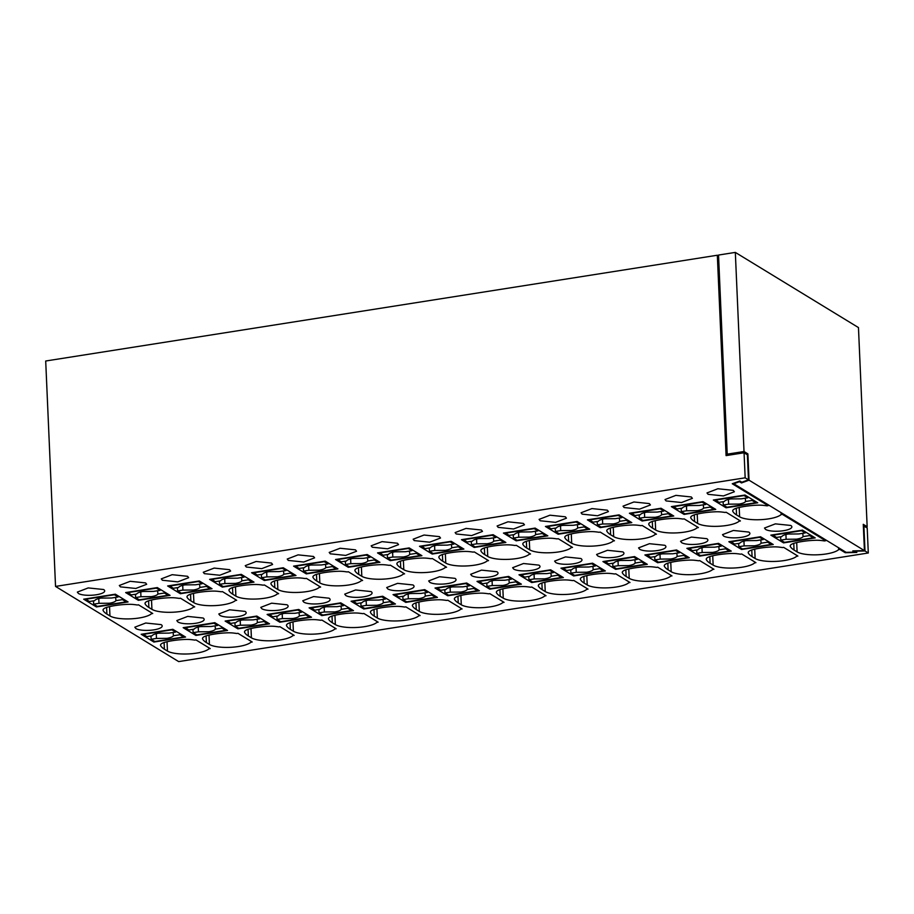 <?xml version="1.0" encoding="UTF-8"?>
<svg xmlns="http://www.w3.org/2000/svg" width="914" height="914" viewBox="0 0 914 914"><rect width="100%" height="100%" fill="white"/><g stroke="black" fill="none" stroke-linecap="round" stroke-linejoin="round"><path stroke-width="1.37" d="M745.161 477.816L55.537 586.422L45.7 361.007L717.33 255.235L726.082 455.606L744.065 452.773L747.378 454.784L748.475 479.827L745.161 477.816L744.065 452.773M718.575 256L717.33 255.235M748.475 479.827L741.86 482.238L739.826 481.004L732.263 483.757L768.137 505.648L766.937 505.842A32.596 8.98 177.5 0 0 763.396 505.373A13.036 3.599 177.5 0 0 757.158 505.191A31.956 8.809 177.5 0 0 737.724 507.83A13.036 3.599 177.5 0 0 732.685 510.915A13.036 3.599 177.5 0 0 732.811 511.383A54.166 14.932 177.5 0 0 736.547 514.925L739.609 516.787A22.165 6.112 177.5 0 0 761.088 519.643A22.165 6.112 177.5 0 0 781.139 514.548L782.384 514.354L825.628 540.757L824.428 540.939A32.596 8.98 177.5 0 0 820.898 540.471A13.036 3.599 177.5 0 0 814.66 540.3A31.956 8.809 177.5 0 0 795.214 542.939A13.036 3.599 177.5 0 0 790.176 546.024A13.036 3.599 177.5 0 0 790.313 546.492A54.166 14.932 177.5 0 0 794.049 550.022L797.099 551.896A22.165 6.112 177.5 0 0 818.59 554.741A22.165 6.112 177.5 0 0 838.629 549.645L838.549 547.715M838.629 549.645L839.875 549.451L839.84 548.503M825.628 540.757L825.593 539.808M782.384 514.354L782.338 513.405M781.139 514.548L781.047 512.617M768.137 505.648L768.091 504.711M103.613 589.519L88.212 587.919L77.347 592.101L78.433 593.483A13.687 3.77 177.5 0 0 93.822 595.083A13.687 3.77 177.5 0 0 104.699 590.901A13.687 3.77 177.5 0 0 103.613 589.519M699.61 556.112L731.269 551.119L718.553 543.362L686.882 548.343L699.61 556.112L699.553 554.969M642.108 521.003L673.767 516.022L661.051 508.253L629.392 513.245L642.108 521.003L642.062 519.872M712.703 569.479L713.948 569.285L699.701 560.59L698.502 560.773A32.596 8.98 177.5 0 0 694.971 560.305A13.036 3.599 177.5 0 0 688.722 560.133A31.956 8.809 177.5 0 0 669.288 562.761A13.036 3.599 177.5 0 0 664.25 565.857A13.036 3.599 177.5 0 0 664.387 566.326A54.166 14.932 177.5 0 0 668.123 569.856L671.173 571.718A22.165 6.112 177.5 0 0 692.652 574.575A22.165 6.112 177.5 0 0 712.703 569.479L712.657 568.497M691.292 496.965L675.892 495.365L665.026 499.547L666.1 500.929L681.501 502.529L692.378 498.347L691.292 496.965M684.083 514.399L715.742 509.406L703.026 501.637L671.367 506.63L684.083 514.399L684.038 513.257M498.199 527.378L513.599 528.978L524.465 524.796L523.379 523.414L507.978 521.803L497.113 525.984L498.199 527.378M474.195 547.452L505.865 542.459L493.137 534.701L461.479 539.683L474.195 547.452L474.149 546.309M481.404 530.017L466.003 528.418L455.138 532.599L456.223 533.982L471.624 535.581L482.489 531.4L481.404 530.017M586.731 588.33L586.777 589.313L588.022 589.119L573.775 580.424L572.575 580.607A32.596 8.98 177.5 0 0 569.034 580.139A13.036 3.599 177.5 0 0 562.796 579.956A31.956 8.809 177.5 0 0 543.35 582.595A13.036 3.599 177.5 0 0 538.312 585.691A13.036 3.599 177.5 0 0 538.449 586.16A54.166 14.932 177.5 0 0 542.185 589.69L545.235 591.552A22.165 6.112 177.5 0 0 566.726 594.408A22.165 6.112 177.5 0 0 586.777 589.313M529.275 554.215L530.52 554.01L516.273 545.315L515.073 545.509A32.596 8.98 177.5 0 0 511.543 545.041A13.036 3.599 177.5 0 0 505.293 544.858A31.956 8.809 177.5 0 0 485.86 547.497A13.036 3.599 177.5 0 0 480.821 550.582A13.036 3.599 177.5 0 0 480.958 551.051A54.166 14.932 177.5 0 0 484.694 554.592L487.745 556.455A22.165 6.112 177.5 0 0 509.224 559.311A22.165 6.112 177.5 0 0 529.275 554.215L529.229 553.233M613.225 540.985L614.471 540.791L600.224 532.097L599.024 532.279A32.596 8.98 177.5 0 0 595.494 531.822A13.036 3.599 177.5 0 0 589.244 531.64A31.956 8.809 177.5 0 0 569.81 534.279A13.036 3.599 177.5 0 0 564.772 537.363A13.036 3.599 177.5 0 0 564.909 537.832A54.166 14.932 177.5 0 0 568.645 541.374L571.696 543.236A22.165 6.112 177.5 0 0 593.175 546.081A22.165 6.112 177.5 0 0 613.225 540.985L613.18 540.003M670.727 576.094L671.973 575.9L657.726 567.194L656.526 567.388A32.596 8.98 177.5 0 0 652.996 566.92A13.036 3.599 177.5 0 0 646.746 566.737A31.956 8.809 177.5 0 0 627.312 569.376A13.036 3.599 177.5 0 0 622.274 572.461A13.036 3.599 177.5 0 0 622.4 572.929A54.166 14.932 177.5 0 0 626.136 576.471L629.198 578.334A22.165 6.112 177.5 0 0 650.677 581.19A22.165 6.112 177.5 0 0 670.727 576.094L670.682 575.112M565.355 516.798L549.965 515.199L539.089 519.381L540.174 520.763L555.575 522.362L566.44 518.181L565.355 516.798M657.634 562.716L689.293 557.734L676.566 549.965L644.907 554.958L657.634 562.716L657.577 561.584M571.25 547.6L572.495 547.406L558.248 538.712L557.049 538.894A32.596 8.98 177.5 0 0 553.518 538.426A13.036 3.599 177.5 0 0 547.269 538.243A31.956 8.809 177.5 0 0 527.835 540.882A13.036 3.599 177.5 0 0 522.797 543.979A13.036 3.599 177.5 0 0 522.934 544.447A54.166 14.932 177.5 0 0 526.67 547.977L529.72 549.84A22.165 6.112 177.5 0 0 551.199 552.696A22.165 6.112 177.5 0 0 571.25 547.6L571.204 546.618M639.651 549.257A13.687 3.77 177.5 0 0 655.052 550.856A13.687 3.77 177.5 0 0 665.918 546.675A13.687 3.77 177.5 0 0 664.832 545.292L649.431 543.693L638.566 547.874L639.651 549.257M622.857 551.896L607.456 550.297L596.591 554.478L597.676 555.861A13.687 3.77 177.5 0 0 613.077 557.471A13.687 3.77 177.5 0 0 623.942 553.29A13.687 3.77 177.5 0 0 622.857 551.896M487.299 560.819L488.544 560.625L474.297 551.93L473.098 552.113A32.596 8.98 177.5 0 0 469.568 551.645A13.036 3.599 177.5 0 0 463.318 551.473A31.956 8.809 177.5 0 0 443.884 554.101A13.036 3.599 177.5 0 0 438.846 557.197A13.036 3.599 177.5 0 0 438.971 557.666A54.166 14.932 177.5 0 0 442.707 561.196L445.769 563.07A22.165 6.112 177.5 0 0 467.248 565.915A22.165 6.112 177.5 0 0 487.299 560.819L487.253 559.836M573.672 575.946L560.956 568.177L592.615 563.184L605.342 570.953L573.672 575.946L573.626 574.803M600.132 527.618L631.791 522.625L619.075 514.868L587.405 519.849L600.132 527.618L600.087 526.487M607.342 510.183L591.941 508.584L581.064 512.765L582.149 514.148L597.55 515.759L608.416 511.577L607.342 510.183M628.752 582.698L629.997 582.504L615.75 573.809L614.551 573.992A32.596 8.98 177.5 0 0 611.009 573.535A13.036 3.599 177.5 0 0 604.771 573.352A31.956 8.809 177.5 0 0 585.337 575.991A13.036 3.599 177.5 0 0 580.299 579.076A13.036 3.599 177.5 0 0 580.424 579.545A54.166 14.932 177.5 0 0 584.16 583.086L587.222 584.949A22.165 6.112 177.5 0 0 608.701 587.793A22.165 6.112 177.5 0 0 628.752 582.698L628.706 581.715M558.157 534.233L589.816 529.24L577.1 521.471L545.429 526.464L558.157 534.233L558.1 533.091M615.648 569.331L647.318 564.338L634.59 556.58L602.932 561.562L615.648 569.331L615.602 568.2M162.384 580.264L177.784 581.864L188.65 577.682L187.564 576.3L172.163 574.689L161.298 578.87L162.384 580.264M348.268 567.286L379.927 562.293L367.211 554.524L335.552 559.517L348.268 567.286L348.223 566.143M376.888 622.365L378.133 622.171L363.886 613.477L362.687 613.66A32.596 8.98 177.5 0 0 359.156 613.191A13.036 3.599 177.5 0 0 352.907 613.02A31.956 8.809 177.5 0 0 333.473 615.648A13.036 3.599 177.5 0 0 328.434 618.744A13.036 3.599 177.5 0 0 328.572 619.212A54.166 14.932 177.5 0 0 332.308 622.742L335.358 624.605A22.165 6.112 177.5 0 0 356.837 627.461A22.165 6.112 177.5 0 0 376.888 622.365L376.842 621.383M363.795 608.998L395.454 604.005L382.738 596.236L351.067 601.229L363.795 608.998L363.738 607.856M345.812 595.528A13.687 3.77 177.5 0 0 361.213 597.128A13.687 3.77 177.5 0 0 372.078 592.946A13.687 3.77 177.5 0 0 370.993 591.564L355.592 589.964L344.727 594.146L345.812 595.528M261.861 608.747A13.687 3.77 177.5 0 0 277.25 610.358A13.687 3.77 177.5 0 0 288.127 606.176A13.687 3.77 177.5 0 0 287.042 604.782L271.641 603.183L260.776 607.364L261.861 608.747M329.017 598.179L313.616 596.579L302.751 600.761L303.836 602.143A13.687 3.77 177.5 0 0 319.237 603.743A13.687 3.77 177.5 0 0 330.103 599.561A13.687 3.77 177.5 0 0 329.017 598.179M235.435 600.487L236.68 600.292L222.433 591.598L221.234 591.781A32.596 8.98 177.5 0 0 217.703 591.312A13.036 3.599 177.5 0 0 211.454 591.13A31.956 8.809 177.5 0 0 192.02 593.769A13.036 3.599 177.5 0 0 186.982 596.853A13.036 3.599 177.5 0 0 187.119 597.322A54.166 14.932 177.5 0 0 190.855 600.864L193.905 602.726A22.165 6.112 177.5 0 0 215.384 605.582A22.165 6.112 177.5 0 0 235.435 600.487L235.389 599.504M321.808 615.602L309.092 607.844L340.751 602.852L353.478 610.621L321.808 615.602L321.762 614.471M204.359 573.649L219.76 575.249L230.625 571.067L229.54 569.685L214.15 568.085L203.274 572.267L204.359 573.649M334.912 628.981L336.158 628.786L321.911 620.08L320.711 620.275A32.596 8.98 177.5 0 0 317.181 619.806A13.036 3.599 177.5 0 0 310.931 619.623A31.956 8.809 177.5 0 0 291.497 622.263A13.036 3.599 177.5 0 0 286.459 625.347A13.036 3.599 177.5 0 0 286.585 625.816A54.166 14.932 177.5 0 0 290.321 629.358L293.383 631.22A22.165 6.112 177.5 0 0 314.862 634.076A22.165 6.112 177.5 0 0 334.912 628.981L334.867 627.998M229.048 589.77L229.094 590.718A13.036 3.599 177.5 0 1 228.957 590.25A13.036 3.599 177.5 0 1 233.995 587.165A31.956 8.809 177.5 0 1 253.429 584.526A13.036 3.599 177.5 0 1 259.679 584.709A32.596 8.98 177.5 0 1 263.209 585.166L264.409 584.983L278.656 593.677L277.41 593.871L277.365 592.889M229.094 590.718A54.166 14.932 177.5 0 0 232.83 594.249L235.881 596.122A22.165 6.112 177.5 0 0 257.36 598.967A22.165 6.112 177.5 0 0 277.41 593.871M193.46 607.102L194.705 606.896L180.458 598.202L179.258 598.396A32.596 8.98 177.5 0 0 175.728 597.927A13.036 3.599 177.5 0 0 169.478 597.745A31.956 8.809 177.5 0 0 150.045 600.384A13.036 3.599 177.5 0 0 145.006 603.469A13.036 3.599 177.5 0 0 145.143 603.937A54.166 14.932 177.5 0 0 148.879 607.479L151.93 609.341A22.165 6.112 177.5 0 0 173.409 612.197A22.165 6.112 177.5 0 0 193.46 607.102L193.414 606.119M250.962 642.199L252.207 642.005L237.948 633.311L236.76 633.493A32.596 8.98 177.5 0 0 233.219 633.025A13.036 3.599 177.5 0 0 226.98 632.842A31.956 8.809 177.5 0 0 207.535 635.481A13.036 3.599 177.5 0 0 202.497 638.578A13.036 3.599 177.5 0 0 202.634 639.046A54.166 14.932 177.5 0 0 206.37 642.576L209.42 644.439A22.165 6.112 177.5 0 0 230.911 647.295A22.165 6.112 177.5 0 0 250.962 642.199L250.916 641.217M120.408 586.868L135.809 588.467L146.674 584.286L145.589 582.904L130.188 581.304L119.323 585.486L120.408 586.868M138.38 600.338L170.05 595.345L157.322 587.588L125.664 592.569L138.38 600.338L138.334 599.196M195.882 635.436L227.54 630.454L214.824 622.685L183.166 627.667L195.882 635.436L195.836 634.305M237.857 628.832L225.141 621.063L256.8 616.07L269.527 623.839L237.857 628.832L237.811 627.69M180.366 593.723L167.639 585.954L199.298 580.973L212.025 588.742L180.366 593.723L180.309 592.592M219.874 615.362A13.687 3.77 177.5 0 0 235.275 616.961A13.687 3.77 177.5 0 0 246.152 612.78A13.687 3.77 177.5 0 0 245.066 611.397L229.665 609.798L218.8 613.98L219.874 615.362M264.317 580.504L295.976 575.512L283.26 567.754L251.59 572.735L264.317 580.504L264.26 579.362M271.527 563.07L256.126 561.47L245.249 565.652L246.334 567.034L261.735 568.645L272.601 564.464L271.527 563.07M292.937 635.584L294.182 635.39L279.935 626.696L278.736 626.878A32.596 8.98 177.5 0 0 275.194 626.421A13.036 3.599 177.5 0 0 268.956 626.239A31.956 8.809 177.5 0 0 249.522 628.878A13.036 3.599 177.5 0 0 244.484 631.962A13.036 3.599 177.5 0 0 244.609 632.431A54.166 14.932 177.5 0 0 248.345 635.973L251.407 637.835A22.165 6.112 177.5 0 0 272.886 640.68A22.165 6.112 177.5 0 0 292.937 635.584L292.891 634.602M222.342 587.108L254.001 582.127L241.285 574.358L209.614 579.35L222.342 587.108L222.285 585.977M279.833 622.217L311.503 617.224L298.775 609.467L267.117 614.448L279.833 622.217L279.787 621.086M447.746 595.768L479.404 590.787L466.688 583.018L435.018 588.01L447.746 595.768L447.7 594.637M390.244 560.67L421.914 555.689L409.186 547.92L377.528 552.901L390.244 560.67L390.198 559.539M460.839 609.147L462.084 608.952L447.837 600.247L446.638 600.441A32.596 8.98 177.5 0 0 443.107 599.972A13.036 3.599 177.5 0 0 436.858 599.79A31.956 8.809 177.5 0 0 417.424 602.429A13.036 3.599 177.5 0 0 412.385 605.514A13.036 3.599 177.5 0 0 412.522 605.982A54.166 14.932 177.5 0 0 416.258 609.524L419.309 611.386A22.165 6.112 177.5 0 0 440.788 614.242A22.165 6.112 177.5 0 0 460.839 609.147L460.793 608.164M439.428 536.632L424.027 535.033L413.162 539.214L414.248 540.597L429.649 542.196L440.514 538.015L439.428 536.632M432.219 554.055L463.889 549.074L451.162 541.305L419.503 546.298L432.219 554.055L432.173 552.924M405.77 602.383L437.429 597.402L424.713 589.633L393.043 594.614L405.77 602.383L405.713 601.252M319.386 587.268L320.631 587.074L306.384 578.368L305.185 578.562A32.596 8.98 177.5 0 0 301.654 578.094A13.036 3.599 177.5 0 0 295.405 577.911A31.956 8.809 177.5 0 0 275.971 580.55A13.036 3.599 177.5 0 0 270.932 583.635A13.036 3.599 177.5 0 0 271.07 584.103A54.166 14.932 177.5 0 0 274.806 587.645L277.856 589.507A22.165 6.112 177.5 0 0 299.335 592.363A22.165 6.112 177.5 0 0 319.386 587.268L319.352 586.285M454.955 578.345L439.554 576.745L428.677 580.927L429.763 582.309A13.687 3.77 177.5 0 0 445.164 583.909A13.687 3.77 177.5 0 0 456.04 579.727A13.687 3.77 177.5 0 0 454.955 578.345M471.738 575.694A13.687 3.77 177.5 0 0 487.139 577.294A13.687 3.77 177.5 0 0 498.016 573.124A13.687 3.77 177.5 0 0 496.93 571.73L481.529 570.13L470.653 574.312L471.738 575.694M403.348 574.049L404.594 573.843L390.347 565.149L389.147 565.343A32.596 8.98 177.5 0 0 385.605 564.875A13.036 3.599 177.5 0 0 379.367 564.692A31.956 8.809 177.5 0 0 359.922 567.331A13.036 3.599 177.5 0 0 354.883 570.416A13.036 3.599 177.5 0 0 355.02 570.884A54.166 14.932 177.5 0 0 358.756 574.426L361.807 576.288A22.165 6.112 177.5 0 0 383.297 579.133A22.165 6.112 177.5 0 0 403.348 574.049L403.303 573.055M489.721 589.164L521.38 584.172L508.664 576.414L477.005 581.395L489.721 589.164L489.676 588.022M397.453 543.236L382.052 541.636L371.187 545.818L372.261 547.212L387.662 548.811L398.538 544.63L397.453 543.236M502.814 602.532L504.06 602.337L489.813 593.643L488.613 593.826A32.596 8.98 177.5 0 0 485.083 593.357A13.036 3.599 177.5 0 0 478.833 593.186A31.956 8.809 177.5 0 0 459.399 595.814A13.036 3.599 177.5 0 0 454.361 598.91A13.036 3.599 177.5 0 0 454.498 599.378A54.166 14.932 177.5 0 0 458.234 602.909L461.284 604.782A22.165 6.112 177.5 0 0 482.763 607.627A22.165 6.112 177.5 0 0 502.814 602.532L502.78 601.549M445.324 567.434L446.569 567.24L432.322 558.534L431.122 558.728A32.596 8.98 177.5 0 0 427.581 558.26A13.036 3.599 177.5 0 0 421.343 558.077A31.956 8.809 177.5 0 0 401.909 560.716A13.036 3.599 177.5 0 0 396.87 563.801A13.036 3.599 177.5 0 0 396.996 564.269A54.166 14.932 177.5 0 0 400.732 567.811L403.794 569.673A22.165 6.112 177.5 0 0 425.273 572.53A22.165 6.112 177.5 0 0 445.324 567.434L445.278 566.452M361.361 580.653L362.607 580.459L348.36 571.764L347.16 571.947A32.596 8.98 177.5 0 0 343.63 571.479A13.036 3.599 177.5 0 0 337.392 571.307A31.956 8.809 177.5 0 0 317.946 573.935A13.036 3.599 177.5 0 0 312.908 577.031A13.036 3.599 177.5 0 0 313.045 577.499A54.166 14.932 177.5 0 0 316.781 581.03L319.831 582.892A22.165 6.112 177.5 0 0 341.322 585.748A22.165 6.112 177.5 0 0 361.361 580.653L361.327 579.67M418.863 615.762L420.109 615.556L405.862 606.862L404.662 607.056A32.596 8.98 177.5 0 0 401.132 606.588A13.036 3.599 177.5 0 0 394.882 606.405A31.956 8.809 177.5 0 0 375.448 609.044A13.036 3.599 177.5 0 0 370.41 612.129A13.036 3.599 177.5 0 0 370.547 612.597A54.166 14.932 177.5 0 0 374.283 616.139L377.333 618.001A22.165 6.112 177.5 0 0 398.812 620.857A22.165 6.112 177.5 0 0 418.863 615.762L418.818 614.779M313.502 556.466L298.101 554.867L287.225 559.048L288.31 560.431L303.711 562.03L314.587 557.848L313.502 556.466M306.293 573.889L337.952 568.908L325.235 561.139L293.577 566.132L306.293 573.889L306.247 572.758M330.285 553.815L345.686 555.415L356.563 551.233L355.477 549.851L340.077 548.251L329.2 552.433L330.285 553.815M513.714 569.091A13.687 3.77 177.5 0 0 529.115 570.69A13.687 3.77 177.5 0 0 539.991 566.509A13.687 3.77 177.5 0 0 538.906 565.126L523.505 563.515L512.64 567.697L513.714 569.091M531.697 582.549L563.355 577.568L550.639 569.799L518.981 574.78L531.697 582.549L531.651 581.418M544.79 595.928L546.035 595.734L531.788 587.028L530.588 587.222A32.596 8.98 177.5 0 0 527.058 586.754A13.036 3.599 177.5 0 0 520.82 586.571A31.956 8.809 177.5 0 0 501.375 589.21A13.036 3.599 177.5 0 0 496.336 592.295A13.036 3.599 177.5 0 0 496.473 592.763A54.166 14.932 177.5 0 0 500.209 596.305L503.26 598.167A22.165 6.112 177.5 0 0 524.75 601.024A22.165 6.112 177.5 0 0 544.79 595.928L544.755 594.945M516.182 540.837L547.84 535.855L535.124 528.086L503.454 533.068L516.182 540.837L516.124 539.706M580.881 558.511L565.48 556.912L554.615 561.093L555.701 562.476A13.687 3.77 177.5 0 0 571.09 564.075A13.687 3.77 177.5 0 0 581.967 559.894A13.687 3.77 177.5 0 0 580.881 558.511M177.899 621.977A13.687 3.77 177.5 0 0 193.3 623.577A13.687 3.77 177.5 0 0 204.176 619.395A13.687 3.77 177.5 0 0 203.091 618.013L187.69 616.402L176.813 620.583L177.899 621.977M697.176 527.766L698.422 527.572L684.175 518.878L682.975 519.061A32.596 8.98 177.5 0 0 679.445 518.592A13.036 3.599 177.5 0 0 673.207 518.421A31.956 8.809 177.5 0 0 653.761 521.049A13.036 3.599 177.5 0 0 648.723 524.145A13.036 3.599 177.5 0 0 648.86 524.613A54.166 14.932 177.5 0 0 652.596 528.143L655.646 530.006A22.165 6.112 177.5 0 0 677.137 532.862A22.165 6.112 177.5 0 0 697.176 527.766L697.142 526.784M754.678 562.875L755.924 562.67L741.677 553.975L740.477 554.17A32.596 8.98 177.5 0 0 736.947 553.701A13.036 3.599 177.5 0 0 730.697 553.518A31.956 8.809 177.5 0 0 711.263 556.158A13.036 3.599 177.5 0 0 706.225 559.242A13.036 3.599 177.5 0 0 706.362 559.711A54.166 14.932 177.5 0 0 710.098 563.253L713.149 565.115A22.165 6.112 177.5 0 0 734.628 567.971A22.165 6.112 177.5 0 0 754.678 562.875L754.633 561.893M624.125 507.544L639.526 509.144L650.402 504.962L649.317 503.58L633.916 501.98L623.04 506.162L624.125 507.544M741.585 549.497L773.244 544.516L760.528 536.747L728.858 541.728L741.585 549.497L741.528 548.366M655.201 534.382L656.446 534.187L642.199 525.481L641 525.676A32.596 8.98 177.5 0 0 637.469 525.207A13.036 3.599 177.5 0 0 631.231 525.024A31.956 8.809 177.5 0 0 611.786 527.664A13.036 3.599 177.5 0 0 606.747 530.748A13.036 3.599 177.5 0 0 606.885 531.217A54.166 14.932 177.5 0 0 610.621 534.759L613.671 536.621A22.165 6.112 177.5 0 0 635.15 539.477A22.165 6.112 177.5 0 0 655.201 534.382L655.167 533.399M748.794 532.062L733.394 530.463L722.517 534.644L723.602 536.038A13.687 3.77 177.5 0 0 739.003 537.638A13.687 3.77 177.5 0 0 749.88 533.456A13.687 3.77 177.5 0 0 748.794 532.062M681.627 542.642A13.687 3.77 177.5 0 0 697.028 544.241A13.687 3.77 177.5 0 0 707.893 540.06A13.687 3.77 177.5 0 0 706.808 538.677L691.407 537.078L680.542 541.259L681.627 542.642M208.975 648.814L210.22 648.609L195.973 639.914L194.773 640.108A32.596 8.98 177.5 0 0 191.243 639.64A13.036 3.599 177.5 0 0 185.005 639.457A31.956 8.809 177.5 0 0 165.56 642.096A13.036 3.599 177.5 0 0 160.521 645.181A13.036 3.599 177.5 0 0 160.658 645.65A54.166 14.932 177.5 0 0 164.394 649.191L167.445 651.054A22.165 6.112 177.5 0 0 188.935 653.91A22.165 6.112 177.5 0 0 208.975 648.814L208.94 647.832M796.608 555.278L796.654 556.26L797.899 556.066L783.652 547.36L782.453 547.555A32.596 8.98 177.5 0 0 778.922 547.086A13.036 3.599 177.5 0 0 772.673 546.903A31.956 8.809 177.5 0 0 753.239 549.543A13.036 3.599 177.5 0 0 748.2 552.627A13.036 3.599 177.5 0 0 748.338 553.096A54.166 14.932 177.5 0 0 752.073 556.637L755.124 558.5A22.165 6.112 177.5 0 0 776.603 561.356A22.165 6.112 177.5 0 0 796.654 556.26M739.163 521.163L740.409 520.957L726.162 512.263L724.962 512.457A32.596 8.98 177.5 0 0 721.42 511.989A13.036 3.599 177.5 0 0 715.182 511.806A31.956 8.809 177.5 0 0 695.737 514.445A13.036 3.599 177.5 0 0 690.698 517.53A13.036 3.599 177.5 0 0 690.835 517.998A54.166 14.932 177.5 0 0 694.571 521.54L697.622 523.402A22.165 6.112 177.5 0 0 719.112 526.247A22.165 6.112 177.5 0 0 739.163 521.163L739.118 520.18M708.087 494.325L723.477 495.925L734.353 491.743L733.268 490.35L717.867 488.75L707.002 492.932L708.087 494.325M790.77 525.459L775.369 523.859L764.492 528.041L765.578 529.423A13.687 3.77 177.5 0 0 780.979 531.023A13.687 3.77 177.5 0 0 791.855 526.841A13.687 3.77 177.5 0 0 790.77 525.459M783.561 542.882L815.219 537.9L802.503 530.131L770.845 535.124L783.561 542.882L783.515 541.751M726.059 507.784L757.729 502.803L745.001 495.034L713.343 500.015L726.059 507.784L726.013 506.653M387.787 588.924A13.687 3.77 177.5 0 0 403.188 590.524A13.687 3.77 177.5 0 0 414.053 586.342A13.687 3.77 177.5 0 0 412.968 584.949L397.579 583.349L386.702 587.531L387.787 588.924M103.122 609.604L103.156 610.552A13.036 3.599 177.5 0 1 103.031 610.084A13.036 3.599 177.5 0 1 108.069 606.987A31.956 8.809 177.5 0 1 127.503 604.36A13.036 3.599 177.5 0 1 133.741 604.531A32.596 8.98 177.5 0 1 137.283 604.999L138.482 604.817L152.729 613.511L151.484 613.705L151.438 612.723M103.156 610.552A54.166 14.932 177.5 0 0 106.892 614.082L109.954 615.945A22.165 6.112 177.5 0 0 131.433 618.801A22.165 6.112 177.5 0 0 151.484 613.705M135.923 628.581A13.687 3.77 177.5 0 0 151.324 630.18A13.687 3.77 177.5 0 0 162.201 625.999A13.687 3.77 177.5 0 0 161.115 624.616L145.714 623.017L134.838 627.198L135.923 628.581M96.404 606.942L128.074 601.96L115.347 594.191L83.688 599.184L96.404 606.942L96.358 605.811M153.906 642.051L185.565 637.058L172.849 629.3L141.19 634.282L153.906 642.051L153.86 640.908M55.537 586.422L178.676 661.599L868.3 552.993L867.203 527.938L863.342 525.938M839.875 549.451L845.221 552.719L845.176 551.77M868.3 552.993L864.998 550.971L863.901 525.927M864.998 550.971L854.819 551.199L856.852 552.444L845.221 552.719M865.569 526.944L867.158 526.692L858.463 327.578L735.324 252.401L744.019 451.516L727.224 454.155L728.869 455.161M727.224 454.155L718.53 255.052L735.324 252.401M744.019 451.516L747.892 453.881L746.304 454.132M749.034 480.181L864.427 550.616L852.796 550.891L854.83 552.136L846.101 552.33L733.771 483.757L739.449 481.689L741.483 482.935L749.034 480.181L747.892 453.881M867.158 526.692L863.273 524.328L864.427 550.616M741.483 482.935L741.437 481.986M854.83 552.136L854.773 550.845M143.132 634.362L171.912 629.837L175.602 632.077L169.101 633.105L158.568 633.196C154.957 633.802 152.798 634.67 152.124 635.778L146.811 636.612L143.121 633.973M175.602 632.077L175.579 630.957M156.283 633.653L156.454 638.429L166.976 638.338C170.541 637.721 172.689 636.852 173.432 635.756L179.932 634.727L183.623 636.978L183.565 635.847M173.134 632.465L173.432 635.756M179.864 633.573L179.932 634.727M183.623 636.978L154.832 641.514L151.153 639.263L150.947 635.961M156.454 638.429L151.153 639.263M185.108 627.758L213.899 623.222L217.578 625.473L211.077 626.49L200.554 626.593C196.933 627.198 194.773 628.055 194.099 629.163L188.798 630.009L185.096 627.37M217.578 625.473L217.555 624.353M198.258 627.05L198.429 631.814L208.963 631.723C212.516 631.106 214.676 630.249 215.407 629.14L221.919 628.124L225.598 630.363L225.552 629.232M215.11 625.861L215.407 629.14M221.839 626.97L221.919 628.124M225.598 630.363L196.818 634.899L193.128 632.648L192.923 629.358M198.429 631.814L193.128 632.648M227.083 621.143L255.874 616.607L259.553 618.858L253.052 619.886L242.53 619.978C238.908 620.583 236.76 621.44 236.075 622.56L230.774 623.394L227.072 620.755M259.553 618.858L259.53 617.738M240.245 620.435L240.405 625.21L250.939 625.107C254.492 624.491 256.651 623.634 257.394 622.537L263.895 621.509L267.574 623.759L267.528 622.617M257.085 619.246L257.394 622.537M263.815 620.355L263.895 621.509M267.574 623.759L238.794 628.295L235.104 626.044L234.898 622.742M240.405 625.21L235.104 626.044M269.059 614.539L297.85 610.004L301.529 612.254L295.028 613.271L284.505 613.363C280.884 613.98 278.736 614.836 278.05 615.945L272.749 616.779L269.047 614.151M301.529 612.254L301.506 611.123M282.22 613.82L282.392 618.595L292.914 618.504C296.479 617.887 298.627 617.019 299.369 615.922L305.87 614.894L309.549 617.144L309.503 616.013M299.061 612.643L299.369 615.922M305.79 613.751L305.87 614.894M309.549 617.144L280.769 621.68L277.079 619.429L276.873 616.127M282.392 618.595L277.079 619.429M311.046 607.924L339.825 603.389L343.504 605.639L337.003 606.668L326.481 606.759C322.859 607.364 320.711 608.221 320.026 609.341L314.724 610.175L311.023 607.536M343.504 605.639L343.481 604.52M324.196 607.216L324.367 611.98L334.89 611.889C338.454 611.272 340.602 610.415 341.345 609.307L347.846 608.29L351.524 610.529L351.479 609.398M341.036 606.028L341.345 609.307M347.766 607.136L347.846 608.29M351.524 610.529L322.745 615.065L319.066 612.814L318.849 609.524M324.367 611.98L319.066 612.814M353.021 601.309L381.801 596.785L385.479 599.024L378.979 600.052L368.456 600.144C364.835 600.749 362.687 601.618 362.001 602.726L356.7 603.56L352.998 600.921M385.479 599.024L385.457 597.905M366.171 600.601L366.343 605.376L376.865 605.274C380.43 604.657 382.578 603.8 383.32 602.703L389.821 601.675L393.5 603.926L393.454 602.783M383.012 599.413L383.32 602.703M389.752 600.521L389.821 601.675M393.5 603.926L364.72 608.461L361.041 606.211L360.824 602.909M366.343 605.376L361.041 606.211M394.997 594.706L423.776 590.17L427.466 592.421L420.954 593.437L410.432 593.54C406.81 594.146 404.662 595.003 403.977 596.111L398.675 596.945L394.974 594.317M427.466 592.421L427.432 591.301M408.147 593.997L408.318 598.761L418.841 598.67C422.405 598.053 424.553 597.196 425.296 596.088L431.796 595.06L435.487 597.31L435.43 596.179M424.987 592.809L425.296 596.088M431.728 593.917L431.796 595.06M435.487 597.31L406.696 601.846L403.017 599.595L402.8 596.305M408.318 598.761L403.017 599.595M436.972 588.09L465.752 583.555L469.442 585.805L462.941 586.834L452.407 586.925C448.797 587.531 446.638 588.388 445.963 589.507L440.651 590.341L436.949 587.702M469.442 585.805L469.408 584.686M450.122 587.382L450.294 592.146L460.816 592.055C464.381 591.438 466.528 590.581 467.271 589.473L473.772 588.456L477.462 590.707L477.405 589.564M466.974 586.194L467.271 589.473M473.703 587.302L473.772 588.456M477.462 590.707L448.671 595.231L444.992 592.992L444.775 589.69M450.294 592.146L444.992 592.992M478.947 581.475L507.727 576.951L511.417 579.19L504.916 580.219L494.394 580.31C490.772 580.916 488.613 581.784 487.939 582.892L482.626 583.726L478.936 581.087M511.417 579.19L511.394 578.071M492.098 580.767L492.269 585.543L502.791 585.451C506.356 584.834 508.504 583.966 509.247 582.869L515.747 581.841L519.438 584.092L519.381 582.961M508.949 579.579L509.247 582.869M515.679 580.698L515.747 581.841M519.438 584.092L490.647 588.627L486.968 586.377L486.762 583.075M492.269 585.543L486.968 586.377M520.923 574.872L549.714 570.336L553.393 572.587L546.892 573.604L536.369 573.706C532.748 574.312 530.588 575.169 529.914 576.277L524.613 577.122L520.911 574.483M553.393 572.587L553.37 571.467M534.084 574.163L534.244 578.928L544.778 578.836C548.331 578.219 550.491 577.362 551.222 576.254L557.734 575.237L561.413 577.477L561.367 576.346M550.925 572.975L551.222 576.254M557.654 574.083L557.734 575.237M561.413 577.477L532.634 582.012L528.943 579.762L528.738 576.471M534.244 578.928L528.943 579.762M562.898 568.257L591.689 563.721L595.368 565.972L588.867 567L578.345 567.091C574.723 567.697 572.575 568.554 571.89 569.673L566.589 570.507L562.887 567.868M595.368 565.972L595.345 564.852M576.06 567.548L576.231 572.324L586.754 572.221C590.307 571.604 592.466 570.747 593.209 569.651L599.71 568.622L603.389 570.873L603.343 569.73M592.9 566.36L593.209 569.651M599.63 567.468L599.71 568.622M603.389 570.873L574.609 575.409L570.919 573.158L570.713 569.856M576.231 572.324L570.919 573.158M604.874 561.653L633.665 557.117L637.344 559.368L630.843 560.385L620.32 560.476C616.699 561.093 614.551 561.95 613.865 563.058L608.564 563.892L604.862 561.265M637.344 559.368L637.321 558.237M618.035 560.945L618.207 565.709L628.729 565.617C632.294 565.001 634.442 564.132 635.184 563.035L641.685 562.007L645.364 564.258L645.318 563.127M634.876 559.756L635.184 563.035M641.605 560.865L641.685 562.007M645.364 564.258L616.584 568.794L612.894 566.543L612.688 563.241M618.207 565.709L612.894 566.543M646.861 555.038L675.64 550.502L679.319 552.753L672.818 553.781L662.296 553.873C658.674 554.478 656.526 555.335 655.841 556.455L650.539 557.289L646.838 554.649M679.319 552.753L679.296 551.633M660.011 554.33L660.182 559.094L670.705 559.002C674.269 558.385 676.417 557.529 677.16 556.42L683.661 555.404L687.339 557.654L687.294 556.512M676.851 553.141L677.16 556.42M683.592 554.25L683.661 555.404M687.339 557.654L658.56 562.179L654.881 559.928L654.664 556.637M660.182 559.094L654.881 559.928M688.836 548.423L717.616 543.899L721.306 546.138L714.794 547.166L704.271 547.258C700.65 547.863 698.502 548.731 697.816 549.84L692.515 550.674L688.813 548.034M721.306 546.138L721.272 545.018M701.986 547.715L702.158 552.49L712.68 552.387C716.245 551.77 718.393 550.913 719.135 549.817L725.636 548.788L729.315 551.039L729.269 549.897M718.827 546.526L719.135 549.817M725.567 547.635L725.636 548.788M729.315 551.039L700.535 555.575L696.856 553.324L696.639 550.022M702.158 552.49L696.856 553.324M730.812 541.819L759.591 537.283L763.281 539.534L756.769 540.551L746.247 540.654C742.625 541.259 740.477 542.116 739.792 543.224L734.49 544.058L730.789 541.431M763.281 539.534L763.247 538.415M743.962 541.111L744.133 545.875L754.656 545.784C758.22 545.167 760.368 544.31 761.111 543.202L767.611 542.173L771.302 544.424L771.245 543.293M760.802 539.923L761.111 543.202M767.543 541.031L767.611 542.173M771.302 544.424L742.511 548.96L738.832 546.709L738.615 543.419M744.133 545.875L738.832 546.709M772.787 535.204L801.567 530.668L805.257 532.919L798.756 533.947L788.222 534.039C784.612 534.644 782.453 535.501 781.778 536.621L776.466 537.455L772.776 534.816M805.257 532.919L805.234 531.799M785.937 534.496L786.109 539.271L796.631 539.169C800.196 538.552 802.343 537.695 803.086 536.587L809.587 535.57L813.277 537.82L813.22 536.678M802.789 533.308L803.086 536.587M809.518 534.416L809.587 535.57M813.277 537.82L784.486 542.345L780.807 540.105L780.59 536.804M786.109 539.271L780.807 540.105M85.63 599.264L114.421 594.728L118.1 596.979L111.599 598.007L101.077 598.099C97.455 598.704 95.307 599.561 94.622 600.681L89.321 601.515L85.619 598.876M118.1 596.979L118.077 595.859M98.792 598.556L98.963 603.32L109.486 603.229C113.039 602.612 115.198 601.755 115.941 600.647L122.442 599.63L126.121 601.88L126.075 600.738M115.632 597.368L115.941 600.647M122.362 598.476L122.442 599.63M126.121 601.88L97.341 606.405L93.651 604.165L93.445 600.864M98.963 603.32L93.651 604.165M127.617 592.649L156.397 588.125L160.076 590.364L153.575 591.392L143.052 591.484C139.431 592.089 137.283 592.957 136.597 594.066L131.296 594.9L127.594 592.261M160.076 590.364L160.053 589.244M140.767 591.941L140.939 596.716L151.461 596.625C155.026 596.008 157.174 595.14 157.916 594.043L164.417 593.015L168.096 595.265L168.05 594.134M157.608 590.752L157.916 594.043M164.337 591.861L164.417 593.015M168.096 595.265L139.316 599.801L135.638 597.55L135.421 594.249M140.939 596.716L135.638 597.55M169.593 586.045L198.372 581.51L202.051 583.76L195.55 584.777L185.028 584.88C181.406 585.486 179.258 586.342 178.573 587.451L173.272 588.296L169.57 585.657M202.051 583.76L202.028 582.641M182.743 585.337L182.914 590.101L193.437 590.01C197.001 589.393 199.149 588.536 199.892 587.428L206.393 586.411L210.071 588.65L210.026 587.519M199.583 584.149L199.892 587.428M206.324 585.257L206.393 586.411M210.071 588.65L181.292 593.186L177.613 590.935L177.396 587.645M182.914 590.101L177.613 590.935M211.568 579.43L240.348 574.895L244.038 577.145L237.526 578.174L227.003 578.265C223.382 578.87 221.234 579.727 220.548 580.847L215.247 581.681L211.545 579.042M244.038 577.145L244.004 576.026M224.718 578.722L224.89 583.498L235.412 583.395C238.977 582.778 241.125 581.921 241.867 580.824L248.368 579.796L252.058 582.047L252.001 580.904M241.559 577.534L241.867 580.824M248.3 578.642L248.368 579.796M252.058 582.047L223.267 586.571L219.589 584.332L219.371 581.03M224.89 583.498L219.589 584.332M253.544 572.815L282.323 568.291L286.013 570.542L279.501 571.558L268.979 571.65C265.357 572.267 263.209 573.124 262.524 574.232L257.222 575.066L253.521 572.438M286.013 570.542L285.979 569.411M266.694 572.107L266.865 576.883L277.388 576.791C280.952 576.174 283.1 575.306 283.843 574.209L290.344 573.181L294.034 575.432L293.977 574.3M283.534 570.93L283.843 574.209M290.275 572.038L290.344 573.181M294.034 575.432L265.243 579.967L261.564 577.717L261.347 574.415M266.865 576.883L261.564 577.717M310.966 565.046C307.344 565.652 305.185 566.509 304.511 567.628L299.198 568.462L295.519 566.212L324.299 561.676L327.989 563.927L321.488 564.955L310.954 565.046M327.989 563.927L327.966 562.807M308.669 565.503L308.841 570.267L319.363 570.176C322.928 569.559 325.076 568.702 325.818 567.594L332.319 566.577L336.009 568.816L335.952 567.685M325.521 564.315L325.818 567.594M332.25 565.423L332.319 566.577M336.009 568.816L307.218 573.352L303.539 571.101L303.334 567.811M308.841 570.267L303.539 571.101M337.495 559.596L366.286 555.061L369.964 557.312L363.464 558.34L352.941 558.431C349.319 559.037 347.16 559.905 346.486 561.013L341.185 561.847L337.483 559.208M369.964 557.312L369.942 556.192M350.645 558.888L350.816 563.664L361.35 563.561C364.903 562.944 367.062 562.087 367.794 560.99L374.306 559.962L377.985 562.213L377.939 561.07M367.497 557.7L367.794 560.99M374.226 558.808L374.306 559.962M377.985 562.213L349.205 566.749L345.515 564.498L345.309 561.196M350.816 563.664L345.515 564.498M379.47 552.993L408.261 548.457L411.94 550.708L405.439 551.725L394.917 551.827C391.295 552.433 389.147 553.29 388.461 554.398L383.16 555.232L379.459 552.604M411.94 550.708L411.917 549.588M392.632 552.284L392.803 557.049L403.325 556.957C406.879 556.34 409.038 555.484 409.78 554.375L416.281 553.347L419.96 555.598L419.914 554.467M409.472 551.096L409.78 554.375M416.201 552.205L416.281 553.347M419.96 555.598L391.181 560.133L387.49 557.883L387.285 554.592M392.803 557.049L387.49 557.883M421.445 546.378L450.236 541.842L453.915 544.093L447.414 545.121L436.892 545.212C433.27 545.818 431.122 546.675 430.437 547.794L425.136 548.629L421.434 545.989M453.915 544.093L453.892 542.973M434.607 545.669L434.778 550.434L445.301 550.342C448.865 549.725 451.013 548.868 451.756 547.76L458.257 546.743L461.936 548.994L461.89 547.852M451.447 544.481L451.756 547.76M458.177 545.589L458.257 546.743M461.936 548.994L433.156 553.518L429.466 551.279L429.26 547.977M434.778 550.434L429.466 551.279M463.432 539.763L492.212 535.238L495.891 537.478L489.39 538.506L478.867 538.597C475.246 539.203 473.098 540.071 472.412 541.179L467.111 542.013L463.409 539.374M495.891 537.478L495.868 536.358M476.582 539.054L476.754 543.83L487.276 543.739C490.841 543.122 492.989 542.253 493.731 541.157L500.232 540.128L503.911 542.379L503.865 541.248M493.423 537.866L493.731 541.157M500.164 538.974L500.232 540.128M503.911 542.379L475.131 546.915L471.453 544.664L471.236 541.362M476.754 543.83L471.453 544.664M505.408 533.159L534.187 528.623L537.866 530.874L531.365 531.891L520.843 531.994C517.221 532.599 515.073 533.456 514.388 534.564L509.087 535.41L505.385 532.771M537.866 530.874L537.843 529.754M518.558 532.451L518.729 537.215L529.252 537.124C532.816 536.507 534.964 535.65 535.707 534.541L542.208 533.525L545.887 535.764L545.841 534.633M535.398 531.263L535.707 534.541M542.139 532.371L542.208 533.525M545.887 535.764L517.107 540.3L513.428 538.049L513.211 534.759M518.729 537.215L513.428 538.049M547.383 526.544L576.163 522.008L579.853 524.259L573.341 525.287L562.818 525.379C559.197 525.984 557.049 526.841 556.363 527.961L551.062 528.795L547.36 526.156M579.853 524.259L579.819 523.139M560.533 525.836L560.705 530.611L571.227 530.508C574.792 529.892 576.94 529.035 577.682 527.938L584.183 526.91L587.873 529.16L587.816 528.018M577.374 524.647L577.682 527.938M584.115 525.756L584.183 526.91M587.873 529.16L559.082 533.685L555.404 531.445L555.186 528.143M560.705 530.611L555.404 531.445M589.359 519.94L618.138 515.405L621.828 517.655L615.328 518.672L604.794 518.764C601.184 519.381 599.024 520.237 598.35 521.346L593.037 522.18L589.336 519.552M621.828 517.655L621.806 516.524M602.509 519.221L602.68 523.996L613.203 523.905C616.767 523.288 618.915 522.42 619.658 521.323L626.159 520.294L629.849 522.545L629.792 521.414M619.361 518.044L619.658 521.323M626.09 519.152L626.159 520.294M629.849 522.545L601.058 527.081L597.379 524.83L597.162 521.528M602.68 523.996L597.379 524.83M631.334 513.325L660.125 508.79L663.804 511.04L657.303 512.068L646.781 512.16C643.159 512.765 641 513.622 640.326 514.742L635.013 515.576L631.323 512.937M663.804 511.04L663.781 509.921M644.484 512.617L644.656 517.381L655.178 517.29C658.743 516.673 660.891 515.816 661.633 514.708L668.145 513.691L671.824 515.93L671.779 514.799M661.336 511.429L661.633 514.708M668.065 512.537L668.145 513.691M671.824 515.93L643.033 520.466L639.354 518.215L639.149 514.925M644.656 517.381L639.354 518.215M673.31 506.71L702.101 502.174L705.779 504.425L699.279 505.453L688.756 505.545C685.134 506.15 682.975 507.019 682.301 508.127L677 508.961L673.298 506.322M705.779 504.425L705.757 503.306M686.471 506.002L686.631 510.777L697.165 510.675C700.718 510.058 702.877 509.201 703.609 508.104L710.121 507.076L713.8 509.327L713.754 508.184M703.312 504.814L703.609 508.104M710.041 505.922L710.121 507.076M713.8 509.327L685.02 513.862L681.33 511.612L681.124 508.31M686.631 510.777L681.33 511.612M715.285 500.107L744.076 495.571L747.755 497.822L741.254 498.838L730.732 498.941C727.11 499.547 724.962 500.404 724.276 501.512L718.975 502.346L715.274 499.718M747.755 497.822L747.732 496.702M728.447 499.398L728.618 504.162L739.14 504.071C742.694 503.454 744.853 502.597 745.596 501.489L752.096 500.461L755.775 502.711L755.729 501.58M745.287 498.21L745.596 501.489M752.016 499.318L752.096 500.461M755.775 502.711L726.996 507.247L723.305 504.996L723.1 501.706M728.618 504.162L723.305 504.996M796.7 542.573L797.099 551.896M794.049 550.022L793.763 543.362M790.267 545.544L790.313 546.492M739.197 507.476L739.609 516.787M736.547 514.925L736.261 508.253M732.777 510.446L732.811 511.383M664.341 565.378L664.387 566.326M670.762 562.407L671.173 571.718M668.123 569.856L667.826 563.184M544.835 582.241L545.235 591.552M542.185 589.69L541.899 583.018M538.415 585.211L538.449 586.16M484.694 554.592L484.397 547.92M487.333 547.132L487.745 556.455M480.913 550.102L480.958 551.051M571.284 533.913L571.696 543.236M568.645 541.374L568.348 534.701M564.863 536.884L564.909 537.832M628.786 569.022L629.198 578.334M626.136 576.471L625.85 569.799M622.365 571.981L622.4 572.929M529.309 540.528L529.72 549.84M526.67 547.977L526.373 541.305M522.888 543.499L522.934 544.447M438.937 556.717L438.971 557.666M445.358 553.747L445.769 563.07M442.707 561.196L442.422 554.535M580.39 578.596L580.424 579.545M586.811 575.626L587.222 584.949M584.16 583.086L583.875 576.414M334.947 615.293L335.358 624.605M332.308 622.742L332.011 616.07M328.526 618.264L328.572 619.212M193.494 593.414L193.905 602.726M190.855 600.864L190.558 594.191M187.073 596.385L187.119 597.322M292.971 621.908L293.383 631.22M290.321 629.358L290.035 622.685M286.55 624.868L286.585 625.816M235.469 586.799L235.881 596.122M232.83 594.249L232.533 587.588M151.518 600.018L151.93 609.341M148.879 607.479L148.582 600.806M145.097 602.989L145.143 603.937M202.6 638.098L202.634 639.046M209.02 635.127L209.42 644.439M206.37 642.576L206.084 635.904M250.996 628.512L251.407 637.835M248.345 635.973L248.06 629.3M244.575 631.483L244.609 632.431M418.898 602.075L419.309 611.386M416.258 609.524L415.961 602.852M412.477 605.045L412.522 605.982M277.456 580.196L277.856 589.507M274.806 587.645L274.508 580.973M271.024 583.155L271.07 584.103M361.407 566.966L361.807 576.288M358.756 574.426L358.471 567.754M354.986 569.936L355.02 570.884M460.885 595.46L461.284 604.782M458.234 602.909L457.937 596.248M454.452 598.43L454.498 599.378M403.382 560.362L403.794 569.673M400.732 567.811L400.446 561.139M396.962 563.321L396.996 564.269M312.999 576.551L313.045 577.499M319.432 573.581L319.831 582.892M316.781 581.03L316.495 574.358M373.986 609.467L374.283 616.139M370.501 611.649L370.547 612.597M376.922 608.678L377.333 618.001M502.86 588.856L503.26 598.167M500.209 596.305L499.924 589.633M496.428 591.815L496.473 592.763M652.31 521.471L652.596 528.143M648.814 523.665L648.86 524.613M655.247 520.694L655.646 530.006M710.098 563.253L709.801 556.58M712.737 555.792L713.149 565.115M706.316 558.762L706.362 559.711M610.621 534.759L610.324 528.086M613.271 527.309L613.671 536.621M606.839 530.269L606.885 531.217M167.045 641.731L167.445 651.054M164.394 649.191L164.109 642.519M160.613 644.701L160.658 645.65M754.724 549.188L755.124 558.5M752.073 556.637L751.776 549.965M748.292 552.159L748.338 553.096M694.571 521.54L694.286 514.868M697.222 514.079L697.622 523.402M690.801 517.05L690.835 517.998M109.543 606.633L109.954 615.945M106.892 614.082L106.607 607.41"/></g></svg>
